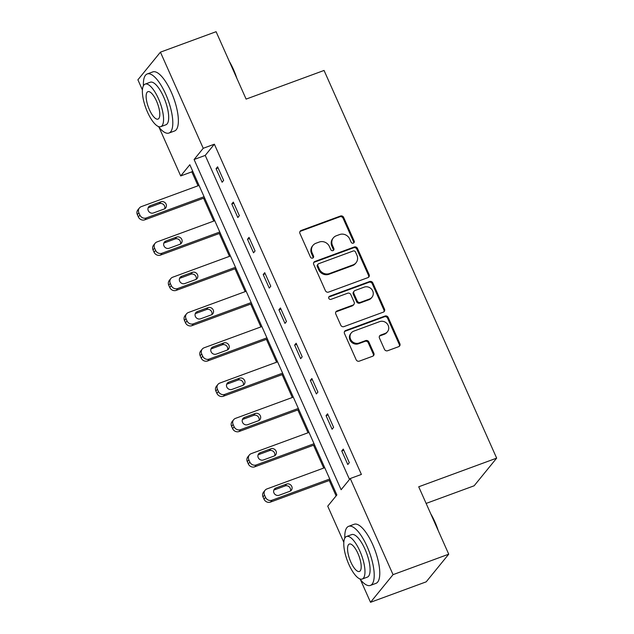 <?xml version="1.0" encoding="UTF-8"?>
<svg xmlns="http://www.w3.org/2000/svg" width="634" height="634" viewBox="0 0 634 634"><rect width="100%" height="100%" fill="white"/><g stroke="black" fill="none" stroke-linecap="round" stroke-linejoin="round"><path stroke-width="0.95" d="M353.336 243.147A1.728 1.601 39.2 0 0 354.176 241.031L343.668 217.438A2.473 2.282 39.2 0 0 340.498 216.02L301.15 230.483A2.473 2.282 39.2 0 0 299.953 233.51L310.454 257.095A1.728 1.601 39.2 0 0 313.323 257.626A1.728 1.601 39.2 0 0 313.513 255.97L312.158 252.918A7.909 7.307 39.2 0 1 313.014 245.35A7.909 7.307 39.2 0 1 315.986 243.242L319.267 242.037A7.909 7.307 39.2 0 1 329.426 246.571L330.782 249.622A1.728 1.601 39.2 0 0 333.658 250.153A1.728 1.601 39.2 0 0 333.841 248.496L332.485 245.445A7.909 7.307 39.2 0 1 333.341 237.877A7.909 7.307 39.2 0 1 336.313 235.769L339.594 234.564A7.909 7.307 39.2 0 1 349.754 239.097L351.109 242.156A1.728 1.601 39.2 0 0 353.336 243.147M353.613 243.004A1.728 1.601 39.2 0 0 353.566 241.776L343.057 218.183A2.473 2.282 39.2 0 0 339.887 216.773L300.54 231.228A2.473 2.282 39.2 0 0 299.961 231.553M312.958 257.951A1.728 1.601 39.2 0 0 312.903 256.722L311.548 253.663L312.158 252.918M333.286 250.478A1.728 1.601 39.2 0 0 333.23 249.249L331.875 246.198L332.485 245.445M384.458 349.318A2.473 2.282 39.2 0 0 387.628 350.737L398.667 346.679A2.473 2.282 39.2 0 0 399.864 343.652L388.198 317.46A2.473 2.282 39.2 0 0 385.028 316.041L345.681 330.504A2.473 2.282 39.2 0 0 344.484 333.524L356.142 359.724A2.473 2.282 39.2 0 0 359.319 361.142L372.657 356.237A2.473 2.282 39.2 0 0 373.854 353.217L368.861 342.003A2.473 2.282 39.2 0 0 365.683 340.585L359.074 343.018A6.617 6.11 39.2 0 1 351.418 340.632A6.617 6.11 39.2 0 1 351.299 332.898A6.617 6.11 39.2 0 1 353.788 331.138L379.687 321.62A6.617 6.11 39.2 0 1 387.342 324.006A6.617 6.11 39.2 0 1 387.461 331.733A6.617 6.11 39.2 0 1 384.973 333.5L380.662 335.085A2.473 2.282 39.2 0 0 379.465 338.104L384.458 349.318M142.428 89.973L137.903 79.813L160.426 52.162L216.099 31.7L246.111 99.102L324.053 70.453L496.66 458.136L418.717 486.785L448.729 554.187L393.048 574.65L370.525 602.3L360.477 579.73M160.426 52.162L203.229 148.293L194.091 159.499L341.124 489.733L350.253 478.519L393.048 574.65M350.253 478.519L361.388 474.43L214.363 144.195L203.229 148.293M367.926 277.629A2.473 2.282 39.2 0 0 369.123 274.609L357.457 248.409A2.473 2.282 39.2 0 0 354.287 246.991L314.939 261.454A2.473 2.282 39.2 0 0 313.743 264.481L325.401 290.673A2.473 2.282 39.2 0 0 328.578 292.092L367.926 277.629M372.832 282.93L384.497 309.13A2.473 2.282 39.2 0 1 383.293 312.158L343.953 326.613A2.473 2.282 39.2 0 1 340.775 325.202L335.782 313.988A2.473 2.282 39.2 0 1 336.979 310.961L352.94 305.097A2.473 2.282 39.2 0 0 354.137 302.077L350.824 294.636A2.473 2.282 39.2 0 0 347.646 293.225L331.035 299.327A1.728 1.601 39.2 0 1 329.006 296.68A1.728 1.601 39.2 0 1 329.656 296.221L369.654 281.52A2.473 2.282 39.2 0 1 372.832 282.93L372.221 283.683L383.887 309.875L384.497 309.13M426.127 503.428L474.137 485.787L496.66 458.136M214.363 144.195L205.226 155.409L349.5 479.447M216.075 168.676L222.122 182.243L223.643 180.381L217.597 166.805L216.075 168.676L218.104 167.931M231.79 203.958L237.829 217.533L239.351 215.663L233.312 202.095L231.79 203.958L233.811 203.213M247.498 239.248L253.537 252.815L255.058 250.945L249.019 237.378L247.498 239.248L249.519 238.503M263.205 274.53L269.252 288.098L270.773 286.235L264.727 272.66L263.205 274.53L265.226 273.785M278.92 309.812L284.959 323.388L286.481 321.517L280.442 307.95L278.92 309.812L280.941 309.067M294.628 345.102L300.667 358.67L302.188 356.799L296.149 343.232L294.628 345.102L296.649 344.357M310.335 380.384L316.382 393.952L317.903 392.089L311.857 378.514L310.335 380.384L312.356 379.639M326.05 415.666L332.089 429.242L333.611 427.371L327.572 413.804L326.05 415.666L328.071 414.929M341.758 450.956L347.797 464.524L349.318 462.654L343.279 449.086L341.758 450.956L343.779 450.211M192.585 170.926L191.833 171.846L198.038 185.786M203.577 198.22L213.745 221.068M219.285 233.502L229.46 256.35M234.992 268.784L245.168 291.64M250.699 304.074L260.875 326.922M266.415 339.356L276.59 362.204M282.122 374.639L292.298 397.494M297.829 409.929L308.005 432.776M313.545 445.211L323.72 468.058M329.252 480.493L336.107 495.891M448.729 554.187L426.199 581.838L370.525 602.3M343.834 542.347L327.73 506.17L336.86 494.964L189.828 164.729L180.698 175.943L159.071 127.363M191.833 171.846L180.698 175.943M205.226 155.409L194.091 159.499M333.341 237.877L332.739 238.63A7.909 7.307 39.2 0 0 331.875 246.198M313.014 245.35L312.404 246.095A7.909 7.307 39.2 0 0 311.548 253.663M368.505 277.312A2.473 2.282 39.2 0 0 368.512 275.354L356.847 249.154A2.473 2.282 39.2 0 0 353.677 247.743L314.329 262.199A2.473 2.282 39.2 0 0 313.751 262.524M355.484 251.975A1.728 1.601 39.2 0 0 353.265 250.985L318.728 263.681A1.728 1.601 39.2 0 0 317.888 265.797L319.322 269.014A7.909 7.307 39.2 0 0 329.482 273.547L353.09 264.869A7.909 7.307 39.2 0 0 356.054 262.761A7.909 7.307 39.2 0 0 356.918 255.193L355.484 251.975M318.078 264.14L317.468 264.885A1.728 1.601 39.2 0 0 317.277 266.542L317.888 265.797M356.054 262.761L355.452 263.514A7.909 7.307 39.2 0 1 352.48 265.622L328.872 274.292A7.909 7.307 39.2 0 1 318.712 269.759L317.277 266.542M383.879 311.833A2.473 2.282 39.2 0 0 383.887 309.875M353.867 304.439L353.257 305.192A2.473 2.282 39.2 0 1 352.33 305.85L336.369 311.714A2.473 2.282 39.2 0 0 335.79 312.031M372.221 283.683A2.473 2.282 39.2 0 0 369.043 282.265L329.046 296.966A1.728 1.601 39.2 0 0 328.761 297.108M369.495 299.01A6.617 6.11 39.2 0 0 371.984 297.251A6.617 6.11 39.2 0 0 371.865 289.524A6.617 6.11 39.2 0 0 364.209 287.139L355.08 290.491A2.473 2.282 39.2 0 0 353.883 293.51L357.196 300.952A2.473 2.282 39.2 0 0 360.374 302.37L369.495 299.01L368.885 299.763A6.617 6.11 39.2 0 0 371.373 297.996L371.984 297.251M354.152 291.149L353.542 291.894A2.473 2.282 39.2 0 0 353.273 294.263L353.883 293.51M368.885 299.763L359.763 303.115A2.473 2.282 39.2 0 1 356.585 301.697L353.273 294.263M387.461 331.733L386.851 332.485A6.617 6.11 39.2 0 1 384.37 334.245L380.051 335.83A2.473 2.282 39.2 0 0 379.473 336.155M351.299 332.898L350.689 333.65A6.617 6.11 39.2 0 0 350.808 341.377A6.617 6.11 39.2 0 0 358.464 343.763L359.074 343.018M373.236 355.92A2.473 2.282 39.2 0 0 373.244 353.962L368.251 342.748A2.473 2.282 39.2 0 0 365.073 341.338L358.464 343.763M399.246 346.362A2.473 2.282 39.2 0 0 399.254 344.405L387.588 318.205A2.473 2.282 39.2 0 0 384.418 316.786L345.07 331.249A2.473 2.282 39.2 0 0 344.492 331.566M204.077 196.722L146.335 217.945A5.04 4.652 39.2 0 1 139.868 215.061L138.862 212.794A5.04 4.652 39.2 0 1 141.303 206.636L199.036 185.413M204.576 197.848L144.814 219.816A5.04 4.652 -140.8 0 1 138.347 216.931L137.34 214.664A5.04 4.652 -140.8 0 1 137.887 209.846L139.409 207.976M164.721 208.76A4.034 3.725 39.2 0 0 159.388 203.665L148.697 207.595A4.034 3.725 39.2 0 0 148.118 207.873M153.444 212.961L164.135 209.038A4.034 3.725 39.2 0 0 165.577 203.252A4.034 3.725 39.2 0 0 160.909 201.794L150.226 205.725A4.034 3.725 39.2 0 0 148.784 211.51A4.034 3.725 39.2 0 0 153.444 212.961M229.342 61.443A30.733 10.318 69.8 0 1 233.439 69.423A30.733 10.318 69.8 0 1 236.831 78.267M234.104 72.133A31.486 10.572 -110.2 0 0 232.955 69.439A31.486 10.572 -110.2 0 0 231.743 66.832M158.389 126.515A31.486 10.572 -110.2 0 0 168.953 133.053A31.486 10.572 -110.2 0 0 165.704 94.157A31.486 10.572 -110.2 0 0 147.231 73.948A31.486 10.572 -110.2 0 0 143.419 85.772M168.953 133.053L174.516 131.008A31.486 10.572 -110.2 0 0 171.267 92.112A31.486 10.572 -110.2 0 0 152.794 71.904L147.231 73.948M145.146 84.108L150.274 82.222A22.666 7.608 69.8 0 1 163.572 96.772A22.666 7.608 69.8 0 1 165.91 124.779L160.79 126.665A22.666 7.608 -110.2 0 0 158.445 98.658A22.666 7.608 -110.2 0 0 145.146 84.108A22.666 7.608 -110.2 0 0 147.492 112.107A22.666 7.608 -110.2 0 0 160.79 126.665M149.434 109.722A14.606 4.906 -110.2 0 0 158.009 119.097A14.606 4.906 -110.2 0 0 156.503 101.052A14.606 4.906 -110.2 0 0 147.928 91.668A14.606 4.906 -110.2 0 0 149.434 109.722M430.748 513.809A30.733 10.318 69.8 0 1 434.853 521.79A30.733 10.318 69.8 0 1 438.245 530.634M435.51 524.508A31.486 10.572 -110.2 0 0 434.361 521.814A31.486 10.572 -110.2 0 0 433.149 519.198M359.795 578.882A31.486 10.572 -110.2 0 0 370.359 585.428A31.486 10.572 -110.2 0 0 367.11 546.532A31.486 10.572 -110.2 0 0 348.637 526.323A31.486 10.572 -110.2 0 0 344.825 538.147M370.359 585.428L375.93 583.375A31.486 10.572 -110.2 0 0 372.673 544.487A31.486 10.572 -110.2 0 0 354.208 524.27L348.637 526.323M346.56 536.475L351.68 534.597A22.666 7.608 69.8 0 1 364.978 549.147A22.666 7.608 69.8 0 1 367.316 577.146L362.196 579.032A22.666 7.608 -110.2 0 0 359.858 551.025A22.666 7.608 -110.2 0 0 346.56 536.475A22.666 7.608 -110.2 0 0 348.898 564.482A22.666 7.608 -110.2 0 0 362.196 579.032M350.848 562.089A14.606 4.906 -110.2 0 0 359.415 571.464A14.606 4.906 -110.2 0 0 357.909 553.419A14.606 4.906 -110.2 0 0 349.334 544.043A14.606 4.906 -110.2 0 0 350.848 562.089M219.784 232.012L162.042 253.228A5.04 4.652 39.2 0 1 155.576 250.343L154.569 248.084A5.04 4.652 39.2 0 1 157.01 241.919L214.752 220.703M220.283 233.13L160.521 255.098A5.04 4.652 -140.8 0 1 154.054 252.213L153.048 249.947A5.04 4.652 -140.8 0 1 153.594 245.128L155.116 243.266M180.428 244.042A4.034 3.725 39.2 0 0 175.103 238.947L164.412 242.877A4.034 3.725 39.2 0 0 163.826 243.155M169.151 248.251L179.842 244.32A4.034 3.725 39.2 0 0 181.284 238.535A4.034 3.725 39.2 0 0 176.624 237.084L165.934 241.007A4.034 3.725 39.2 0 0 164.491 246.792A4.034 3.725 39.2 0 0 169.151 248.251M235.491 267.294L177.758 288.518A5.04 4.652 39.2 0 1 171.283 285.625L170.277 283.366A5.04 4.652 39.2 0 1 172.717 277.209L230.459 255.985M235.999 268.42L176.228 290.38A5.04 4.652 -140.8 0 1 169.761 287.495L168.755 285.237A5.04 4.652 -140.8 0 1 169.302 280.418L170.823 278.548M196.136 279.325A4.034 3.725 39.2 0 0 190.81 274.237L180.119 278.16A4.034 3.725 39.2 0 0 179.533 278.437M184.866 283.533L195.557 279.602A4.034 3.725 39.2 0 0 197 273.817A4.034 3.725 39.2 0 0 192.332 272.366L181.641 276.297A4.034 3.725 39.2 0 0 180.199 282.082A4.034 3.725 39.2 0 0 184.866 283.533M251.207 302.577L193.465 323.8A5.04 4.652 39.2 0 1 186.998 320.915L185.992 318.648A5.04 4.652 39.2 0 1 188.425 312.491L246.166 291.268M251.706 303.702L191.944 325.67A5.04 4.652 -140.8 0 1 185.477 322.785L184.47 320.519A5.04 4.652 -140.8 0 1 185.017 315.7L186.539 313.83M211.851 314.615A4.034 3.725 39.2 0 0 206.518 309.519L195.827 313.45A4.034 3.725 39.2 0 0 195.248 313.727M200.574 318.815L211.265 314.892A4.034 3.725 39.2 0 0 212.707 309.107A4.034 3.725 39.2 0 0 208.039 307.648L197.348 311.579A4.034 3.725 39.2 0 0 195.914 317.365A4.034 3.725 39.2 0 0 200.574 318.815M266.914 337.867L209.172 359.082A5.04 4.652 39.2 0 1 202.706 356.197L201.699 353.938A5.04 4.652 39.2 0 1 204.14 347.773L261.882 326.558M267.413 338.992L207.651 360.952A5.04 4.652 -140.8 0 1 201.184 358.067L200.178 355.809A5.04 4.652 -140.8 0 1 200.724 350.982L202.246 349.12M227.558 349.897A4.034 3.725 39.2 0 0 222.233 344.801L211.542 348.732A4.034 3.725 39.2 0 0 210.956 349.009M216.281 354.105L226.972 350.174A4.034 3.725 39.2 0 0 228.414 344.389A4.034 3.725 39.2 0 0 223.754 342.939L213.064 346.861A4.034 3.725 39.2 0 0 211.621 352.647A4.034 3.725 39.2 0 0 216.281 354.105M282.621 373.149L224.88 394.372A5.04 4.652 39.2 0 1 218.413 391.487L217.407 389.221A5.04 4.652 39.2 0 1 219.847 383.063L277.589 361.84M283.129 374.274L223.358 396.242A5.04 4.652 -140.8 0 1 216.891 393.349L215.885 391.091A5.04 4.652 -140.8 0 1 216.432 386.272L217.953 384.402M243.266 385.179A4.034 3.725 39.2 0 0 237.94 380.091L227.249 384.022A4.034 3.725 39.2 0 0 226.663 384.291M231.996 389.387L242.687 385.456A4.034 3.725 39.2 0 0 244.122 379.671A4.034 3.725 39.2 0 0 239.462 378.221L228.771 382.151A4.034 3.725 39.2 0 0 227.329 387.937A4.034 3.725 39.2 0 0 231.996 389.387M298.337 408.431L240.595 429.654A5.04 4.652 39.2 0 1 234.128 426.769L233.122 424.503A5.04 4.652 39.2 0 1 235.555 418.345L293.296 397.122M298.836 409.556L239.073 431.524A5.04 4.652 -140.8 0 1 232.607 428.639L231.592 426.373A5.04 4.652 -140.8 0 1 232.147 421.555L233.669 419.684M258.981 420.469A4.034 3.725 39.2 0 0 253.648 415.373L242.957 419.304A4.034 3.725 39.2 0 0 242.378 419.581M247.704 424.669L258.395 420.746A4.034 3.725 39.2 0 0 259.837 414.961A4.034 3.725 39.2 0 0 255.169 413.503L244.478 417.434A4.034 3.725 39.2 0 0 243.044 423.219A4.034 3.725 39.2 0 0 247.704 424.669M314.044 443.721L256.302 464.936A5.04 4.652 39.2 0 1 249.836 462.051L248.829 459.793A5.04 4.652 39.2 0 1 251.27 453.627L309.012 432.412M314.543 444.846L254.781 466.806A5.04 4.652 -140.8 0 1 248.314 463.922L247.308 461.663A5.04 4.652 -140.8 0 1 247.854 456.845L249.376 454.974M274.688 455.751A4.034 3.725 39.2 0 0 269.363 450.655L258.672 454.586A4.034 3.725 39.2 0 0 258.086 454.863M263.411 459.959L274.102 456.028A4.034 3.725 39.2 0 0 275.544 450.243A4.034 3.725 39.2 0 0 270.884 448.793L260.194 452.716A4.034 3.725 39.2 0 0 258.751 458.501A4.034 3.725 39.2 0 0 263.411 459.959M329.751 479.003L272.01 500.226A5.04 4.652 39.2 0 1 265.543 497.341L264.536 495.075A5.04 4.652 39.2 0 1 266.977 488.917L324.719 467.694M330.251 480.128L270.488 502.096A5.04 4.652 -140.8 0 1 264.021 499.204L263.015 496.945A5.04 4.652 -140.8 0 1 263.562 492.127L265.083 490.256M290.396 491.041A4.034 3.725 39.2 0 0 285.07 485.945L274.379 489.876A4.034 3.725 39.2 0 0 273.793 490.145M279.126 495.241L289.817 491.31A4.034 3.725 39.2 0 0 291.252 485.525A4.034 3.725 39.2 0 0 286.592 484.075L275.901 488.006A4.034 3.725 39.2 0 0 274.459 493.791A4.034 3.725 39.2 0 0 279.126 495.241M353.566 241.776L354.176 241.031M312.903 256.722L313.513 255.97M333.23 249.249L333.841 248.496M300.54 231.228L301.15 230.483M339.887 216.773L340.498 216.02M343.057 218.183L343.668 217.438M314.329 262.199L314.939 261.454M353.677 247.743L354.287 246.991M356.847 249.154L357.457 248.409M368.512 275.354L369.123 274.609M318.712 269.759L319.322 269.014M328.872 274.292L329.482 273.547M352.48 265.622L353.09 264.869M336.369 311.714L336.979 310.961M352.33 305.85L352.94 305.097M329.046 296.966L329.656 296.221M369.043 282.265L369.654 281.52M356.585 301.697L357.196 300.952M359.763 303.115L360.374 302.37M380.051 335.83L380.662 335.085M384.37 334.245L384.973 333.5M365.073 341.338L365.683 340.585M368.251 342.748L368.861 342.003M373.244 353.962L373.854 353.217M345.07 331.249L345.681 330.504M384.418 316.786L385.028 316.041M387.588 318.205L388.198 317.46M399.254 344.405L399.864 343.652M146.335 217.945L144.814 219.816M138.862 212.794L137.34 214.664M139.868 215.061L138.347 216.931M148.697 207.595L150.226 205.725M159.388 203.665L160.909 201.794M162.042 253.228L160.521 255.098M154.569 248.084L153.048 249.947M155.576 250.343L154.054 252.213M164.412 242.877L165.934 241.007M175.103 238.947L176.624 237.084M177.758 288.518L176.228 290.38M170.277 283.366L168.755 285.237M171.283 285.625L169.761 287.495M180.119 278.16L181.641 276.297M190.81 274.237L192.332 272.366M193.465 323.8L191.944 325.67M185.992 318.648L184.47 320.519M186.998 320.915L185.477 322.785M195.827 313.45L197.348 311.579M206.518 309.519L208.039 307.648M209.172 359.082L207.651 360.952M201.699 353.938L200.178 355.809M202.706 356.197L201.184 358.067M211.542 348.732L213.064 346.861M222.233 344.801L223.754 342.939M224.88 394.372L223.358 396.242M217.407 389.221L215.885 391.091M218.413 391.487L216.891 393.349M227.249 384.022L228.771 382.151M237.94 380.091L239.462 378.221M240.595 429.654L239.073 431.524M233.122 424.503L231.592 426.373M234.128 426.769L232.607 428.639M242.957 419.304L244.478 417.434M253.648 415.373L255.169 413.503M256.302 464.936L254.781 466.806M248.829 459.793L247.308 461.663M249.836 462.051L248.314 463.922M258.672 454.586L260.194 452.716M269.363 450.655L270.884 448.793M272.01 500.226L270.488 502.096M264.536 495.075L263.015 496.945M265.543 497.341L264.021 499.204M274.379 489.876L275.901 488.006M285.07 485.945L286.592 484.075"/></g></svg>
